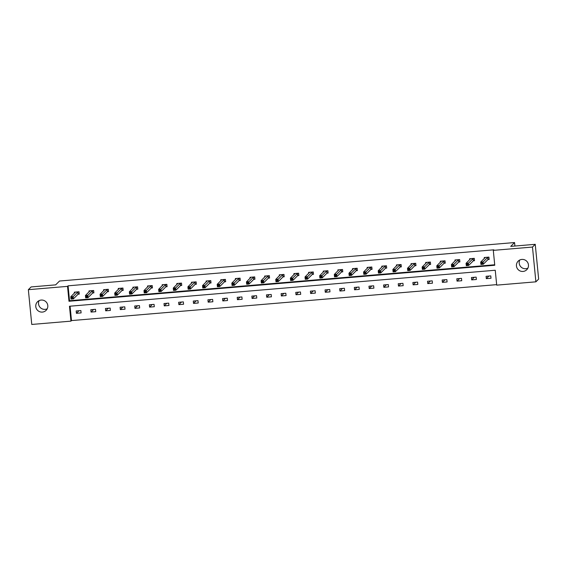 <?xml version="1.0" encoding="UTF-8"?>
<svg xmlns="http://www.w3.org/2000/svg" width="567" height="567" viewBox="0 0 567 567"><rect width="100%" height="100%" fill="white"/><g stroke="black" fill="none" stroke-linecap="round" stroke-linejoin="round"><path stroke-width="0.85" d="M47.217 308.781A6.074 5.996 45.2 0 1 39.116 300.623M41.193 300.063A6.074 5.996 45.2 0 1 46.069 310.383A6.074 5.996 45.2 0 1 36.331 308.59A6.074 5.996 45.2 0 1 41.193 300.063M527.884 268.141A6.074 5.996 45.2 0 1 519.783 259.984M521.867 259.424A6.074 5.996 45.2 0 1 526.736 269.743A6.074 5.996 45.2 0 1 517.005 267.95A6.074 5.996 45.2 0 1 521.867 259.424M28.35 289.68L31.114 286.937L55.651 284.861L59.521 281.026L514.567 242.548L510.704 246.39L535.241 244.313L538.65 279.084L535.886 281.827L496.706 285.137L495.246 270.246L69.479 306.244L70.939 321.142L31.759 324.452L28.35 289.68L67.53 286.37L68.99 301.261L494.757 265.264L493.297 250.373L532.477 247.056L535.886 281.827M70.081 306.194L71.492 320.589L496.657 284.641M71.492 320.589L70.939 321.142M535.241 244.313L532.477 247.056M514.907 246.035L514.567 242.548M92.846 292.962L93.895 292.877L93.668 290.524L88.976 290.921L89.069 291.899M122.125 290.488L123.174 290.403L122.947 288.05L118.255 288.447L118.347 289.418M151.403 288.015L152.452 287.923L152.225 285.577L147.533 285.974L147.626 286.945M180.682 285.541L181.731 285.449L181.504 283.103L176.812 283.5L176.904 284.471M209.96 283.061L211.016 282.976L210.782 280.622L206.09 281.019L206.182 281.99M239.246 280.587L240.295 280.502L240.061 278.149L235.369 278.546L235.468 279.517M268.524 278.113L269.573 278.021L269.339 275.675L264.647 276.072L264.746 277.043M297.803 275.633L298.852 275.548L298.618 273.202L293.926 273.592L294.025 274.57M327.081 273.159L328.13 273.074L327.903 270.721L323.211 271.118L323.303 272.089M356.36 270.686L357.408 270.594L357.182 268.248L352.49 268.645L352.582 269.616M385.638 268.212L386.687 268.12L386.46 265.774L381.768 266.171L381.86 267.142M414.916 265.732L415.965 265.647L415.739 263.294L411.047 263.69L411.139 264.661M444.195 263.258L445.251 263.173L445.017 260.82L440.325 261.217L440.417 262.188M473.48 260.785L474.529 260.692L474.296 258.346L469.604 258.743L469.703 259.714M493.297 250.373L493.85 249.82L68.083 285.818L69.543 300.716L494.715 264.768M488.116 259.544L489.165 259.459L488.938 257.106L484.246 257.503L484.338 258.474M458.838 262.018L459.887 261.933L459.66 259.58L454.968 259.977L455.06 260.955M429.559 264.498L430.608 264.406L430.374 262.06L425.682 262.457L425.782 263.428M400.281 266.972L401.33 266.88L401.096 264.534L396.404 264.931L396.503 265.902M371.002 269.445L372.051 269.36L371.817 267.007L367.125 267.404L367.225 268.375M341.724 271.926L342.773 271.834L342.539 269.488L337.847 269.885L337.946 270.856M312.438 274.4L313.494 274.308L313.26 271.962L308.568 272.358L308.661 273.329M283.16 276.873L284.209 276.788L283.982 274.435L279.29 274.832L279.382 275.803M253.881 279.347L254.93 279.262L254.703 276.909L250.012 277.306L250.104 278.277M224.603 281.827L225.652 281.735L225.425 279.389L220.733 279.786L220.825 280.757M195.324 284.301L196.373 284.209L196.147 281.863L191.448 282.26L191.547 283.231M166.046 286.774L167.095 286.689L166.861 284.336L162.169 284.733L162.268 285.704M136.767 289.255L137.816 289.163L137.583 286.817L132.891 287.214L132.99 288.185M107.489 291.729L108.538 291.636L108.304 289.29L103.612 289.687L103.711 290.658M78.203 294.202L79.26 294.117L79.026 291.764L74.334 292.161L74.426 293.132M68.083 285.818L67.53 286.37M76.176 310.957L80.868 310.56L81.102 312.906L76.41 313.303L76.176 310.957M90.819 309.717L95.511 309.32L95.738 311.673L91.046 312.07L90.819 309.717M105.455 308.483L110.147 308.087L110.381 310.433L105.689 310.829L105.455 308.483M120.098 307.243L124.79 306.846L125.016 309.192L120.324 309.589L120.098 307.243M134.733 306.003L139.425 305.606L139.659 307.959L134.967 308.356L134.733 306.003M149.376 304.77L154.068 304.373L154.295 306.719L149.603 307.116L149.376 304.77M164.012 303.529L168.704 303.132L168.938 305.478L164.246 305.875L164.012 303.529M178.655 302.289L183.347 301.892L183.573 304.245L178.881 304.642L178.655 302.289M193.29 301.056L197.989 300.659L198.216 303.005L193.524 303.402L193.29 301.056M207.933 299.815L212.625 299.419L212.859 301.772L208.167 302.161L207.933 299.815M222.576 298.575L227.268 298.178L227.495 300.531L222.803 300.928L222.576 298.575M237.212 297.342L241.903 296.945L242.137 299.291L237.445 299.688L237.212 297.342M251.854 296.102L256.546 295.705L256.773 298.058L252.081 298.455L251.854 296.102M266.49 294.861L271.182 294.464L271.416 296.817L266.724 297.214L266.49 294.861M281.133 293.628L285.825 293.231L286.052 295.577L281.36 295.974L281.133 293.628M295.768 292.388L300.46 291.991L300.694 294.344L296.002 294.741L295.768 292.388M310.411 291.154L315.103 290.758L315.337 293.104L310.638 293.5L310.411 291.154M325.054 289.914L329.746 289.517L329.973 291.863L325.281 292.26L325.054 289.914M339.69 288.674L344.382 288.277L344.616 290.63L339.924 291.027L339.69 288.674M354.332 287.441L359.024 287.044L359.251 289.39L354.559 289.787L354.332 287.441M368.968 286.2L373.66 285.803L373.894 288.149L369.202 288.546L368.968 286.2M383.611 284.96L388.303 284.563L388.53 286.916L383.838 287.313L383.611 284.96M398.247 283.727L402.939 283.33L403.172 285.676L398.481 286.073L398.247 283.727M412.889 282.486L417.581 282.09L417.808 284.443L413.116 284.832L412.889 282.486M427.525 281.246L432.217 280.849L432.451 283.202L427.759 283.599L427.525 281.246M442.168 280.013L446.86 279.616L447.094 281.962L442.402 282.359L442.168 280.013M456.811 278.773L461.503 278.376L461.729 280.729L457.037 281.126L456.811 278.773M471.446 277.532L476.138 277.135L476.372 279.488L471.68 279.885L471.446 277.532M486.089 276.299L490.781 275.902L491.008 278.248L486.316 278.645L486.089 276.299M69.543 300.716L68.99 301.261M488.924 276.058L486.316 278.645M474.281 277.298L471.68 279.885M459.646 278.532L457.037 281.126M445.003 279.772L442.402 282.359M430.367 281.012L427.759 283.599M415.724 282.246L413.116 284.832M401.089 283.486L398.481 286.073M386.446 284.719L383.838 287.313M371.803 285.959L369.202 288.546M357.167 287.2L354.559 289.787M342.525 288.433L339.924 291.027M327.889 289.673L325.281 292.26M313.246 290.914L310.638 293.5M298.611 292.147L296.002 294.741M283.968 293.387L281.36 295.974M269.325 294.627L266.724 297.214M254.689 295.861L252.081 298.455M240.047 297.101L237.445 299.688M225.411 298.341L222.803 300.928M210.768 299.574L208.167 302.161M196.132 300.815L193.524 303.402M181.49 302.048L178.881 304.642M166.854 303.288L164.246 305.875M152.211 304.529L149.603 307.116M137.568 305.762L134.967 308.356M122.933 307.002L120.324 309.589M108.29 308.242L105.689 310.829M93.654 309.476L91.046 312.07M79.011 310.716L76.41 313.303M484.643 258.169L484.579 257.475M489.144 259.247L487.939 259.615L483.275 264.243L480.929 264.442L480.696 262.096L485.295 257.418M481.326 262.882L480.696 262.096L483.041 261.897L483.275 264.243L482.361 263.74L482.269 262.805L481.326 262.882L481.418 263.818L482.361 263.74M487.889 257.198L482.269 262.805M480.929 264.442L481.418 263.818M470.008 259.41L469.937 258.715M474.508 260.487L473.296 260.848L468.633 265.484L466.287 265.682L466.06 263.329L470.653 258.651M466.691 264.116L466.06 263.329L468.406 263.131L468.633 265.484L467.718 264.98L467.626 264.038L466.691 264.116L466.783 265.058L467.718 264.98M473.247 258.432L467.626 264.038M466.287 265.682L466.783 265.058M455.365 260.643L455.301 259.948M459.865 261.72L458.653 262.089L453.997 266.717L451.651 266.915L451.417 264.569L456.017 259.892M452.048 265.356L451.417 264.569L453.763 264.371L453.997 266.717L453.083 266.214L452.99 265.278L452.048 265.356L452.14 266.299L453.083 266.214M458.604 259.672L452.99 265.278M451.651 266.915L452.14 266.299M440.729 261.883L440.658 261.189M445.23 262.96L444.018 263.329L439.354 267.957L437.008 268.156L436.781 265.81L441.374 261.132M437.412 266.596L436.781 265.81L439.127 265.611L439.354 267.957L438.44 267.454L438.348 266.511L437.412 266.596L437.504 267.532L438.44 267.454M443.968 260.912L438.348 266.511M437.008 268.156L437.504 267.532M426.086 263.123L426.023 262.429M430.587 264.201L429.375 264.562L424.718 269.197L422.372 269.396L422.139 267.043L426.738 262.365M422.769 267.83L422.139 267.043L424.485 266.844L424.718 269.197L423.797 268.694L423.705 267.752L422.769 267.83L422.862 268.772L423.797 268.694M429.325 262.145L423.705 267.752M422.372 269.396L422.862 268.772M411.451 264.357L411.38 263.662M415.951 265.434L414.739 265.803L410.076 270.431L407.73 270.629L407.503 268.283L412.096 263.605M408.127 269.07L407.503 268.283L409.849 268.085L410.076 270.431L409.161 269.927L409.069 268.992L408.127 269.07L408.219 270.012L409.161 269.927M414.69 263.386L409.069 268.992M407.73 270.629L408.219 270.012M396.808 265.597L396.737 264.902M401.308 266.674L400.096 267.043L395.44 271.671L393.094 271.869L392.86 269.516L397.453 264.839M393.491 270.31L392.86 269.516L395.206 269.318L395.44 271.671L394.519 271.168L394.426 270.225L393.491 270.31L393.583 271.246L394.519 271.168M400.047 264.626L394.426 270.225M393.094 271.869L393.583 271.246M382.172 266.837L382.101 266.143M386.666 267.907L385.461 268.276L380.797 272.911L378.451 273.11L378.224 270.757L382.817 266.079M378.848 271.543L378.224 270.757L380.57 270.558L380.797 272.911L379.883 272.408L379.791 271.465L378.848 271.543L378.94 272.486L379.883 272.408M385.411 265.859L379.791 271.465M378.451 273.11L378.94 272.486M367.529 268.071L367.459 267.376M372.03 269.148L370.818 269.516L366.154 274.144L363.808 274.343L363.582 271.997L368.174 267.319M364.212 272.784L363.582 271.997L365.928 271.799L366.154 274.144L365.24 273.641L365.148 272.706L364.212 272.784L364.305 273.719L365.24 273.641M370.768 267.1L365.148 272.706M363.808 274.343L364.305 273.719M352.887 269.311L352.823 268.616M357.387 270.388L356.182 270.75L351.519 275.385L349.173 275.583L348.939 273.23L353.539 268.552M349.57 274.024L348.939 273.23L351.285 273.032L351.519 275.385L350.604 274.882L350.512 273.939L349.57 274.024L349.662 274.96L350.604 274.882M356.133 268.333L350.512 273.939M349.173 275.583L349.662 274.96M338.251 270.551L338.18 269.857M342.752 271.621L341.54 271.99L336.876 276.618L334.53 276.816L334.303 274.471L338.896 269.793M334.934 275.257L334.303 274.471L336.649 274.272L336.876 276.618L335.962 276.122L335.87 275.179L334.934 275.257L335.026 276.2L335.962 276.122M341.49 269.573L335.87 275.179M334.53 276.816L335.026 276.2M323.608 271.784L323.544 271.09M328.109 272.862L326.897 273.23L322.24 277.858L319.894 278.057L319.66 275.711L324.26 271.033M320.291 276.498L319.66 275.711L322.006 275.512L322.24 277.858L321.319 277.355L321.227 276.42L320.291 276.498L320.383 277.433L321.319 277.355M326.847 270.813L321.227 276.42M319.894 278.057L320.383 277.433M308.972 273.025L308.902 272.33M313.473 274.102L312.261 274.463L307.597 279.099L305.252 279.297L305.025 276.944L309.617 272.266M305.656 277.731L305.025 276.944L307.371 276.746L307.597 279.099L306.683 278.595L306.591 277.653L305.656 277.731L305.748 278.673L306.683 278.595M312.211 272.047L306.591 277.653M305.252 279.297L305.748 278.673M294.33 274.265L294.266 273.563M298.83 275.335L297.618 275.704L292.962 280.332L290.616 280.53L290.382 278.184L294.982 273.507M291.013 278.971L290.382 278.184L292.728 277.986L292.962 280.332L292.04 279.829L291.948 278.893L291.013 278.971L291.105 279.914L292.04 279.829M297.569 273.287L291.948 278.893M290.616 280.53L291.105 279.914M279.694 275.498L279.623 274.804M284.187 276.576L282.983 276.944L278.319 281.572L275.973 281.771L275.746 279.425L280.339 274.747M276.37 280.211L275.746 279.425L278.092 279.226L278.319 281.572L277.405 281.069L277.313 280.133L276.37 280.211L276.462 281.147L277.405 281.069M282.933 274.527L277.313 280.133M275.973 281.771L276.462 281.147M265.051 276.739L264.98 276.044M269.552 277.816L268.34 278.177L263.683 282.813L261.337 283.011L261.103 280.658L265.696 275.98M261.734 281.445L261.103 280.658L263.449 280.459L263.683 282.813L262.762 282.309L262.67 281.367L261.734 281.445L261.826 282.387L262.762 282.309M268.29 275.76L262.67 281.367M261.337 283.011L261.826 282.387M250.408 277.972L250.345 277.277M254.909 279.049L253.704 279.418L249.041 284.046L246.695 284.244L246.461 281.898L251.061 277.22M247.092 282.685L246.461 281.898L248.807 281.7L249.041 284.046L248.126 283.543L248.034 282.607L247.092 282.685L247.184 283.628L248.126 283.543M253.655 277.001L248.034 282.607M246.695 284.244L247.184 283.628M235.773 279.212L235.702 278.517M240.273 280.289L239.061 280.658L234.398 285.286L232.052 285.485L231.825 283.131L236.418 278.461M232.456 283.925L231.825 283.131L234.171 282.94L234.398 285.286L233.484 284.783L233.391 283.84L232.456 283.925L232.548 284.861L233.484 284.783M239.012 278.241L233.391 283.84M232.052 285.485L232.548 284.861M221.13 280.452L221.066 279.758M225.631 281.53L224.426 281.891L219.762 286.526L217.416 286.725L217.182 284.372L221.782 279.694M217.813 285.158L217.182 284.372L219.528 284.173L219.762 286.526L218.848 286.023L218.756 285.081L217.813 285.158L217.905 286.101L218.848 286.023M224.376 279.474L218.756 285.081M217.416 286.725L217.905 286.101M206.494 281.686L206.423 280.991M210.995 282.763L209.783 283.131L205.119 287.76L202.773 287.958L202.547 285.612L207.139 280.934M203.177 286.399L202.547 285.612L204.893 285.414L205.119 287.76L204.205 287.256L204.113 286.321L203.177 286.399L203.269 287.341L204.205 287.256M209.733 280.715L204.113 286.321M202.773 287.958L203.269 287.341M191.852 282.926L191.788 282.231M196.352 284.003L195.14 284.372L190.484 289L188.138 289.198L187.904 286.845L192.504 282.168M188.535 287.639L187.904 286.845L190.25 286.647L190.484 289L189.562 288.497L189.47 287.554L188.535 287.639L188.627 288.575L189.562 288.497M195.091 281.955L189.47 287.554M188.138 289.198L188.627 288.575M177.216 284.166L177.145 283.472M181.716 285.236L180.504 285.605L175.841 290.24L173.495 290.439L173.268 288.086L177.861 283.408M173.892 288.872L173.268 288.086L175.614 287.887L175.841 290.24L174.927 289.737L174.834 288.794L173.892 288.872L173.984 289.815L174.927 289.737M180.455 283.188L174.834 288.794M173.495 290.439L173.984 289.815M162.573 285.399L162.509 284.705M167.074 286.477L165.862 286.845L161.205 291.473L158.859 291.672L158.625 289.326L163.218 284.648M159.256 290.113L158.625 289.326L160.971 289.127L161.205 291.473L160.284 290.97L160.192 290.035L159.256 290.113L159.348 291.048L160.284 290.97M165.812 284.428L160.192 290.035M158.859 291.672L159.348 291.048M147.937 286.64L147.867 285.945M152.431 287.717L151.226 288.079L146.562 292.714L144.216 292.912L143.99 290.559L148.582 285.881M144.613 291.353L143.99 290.559L146.336 290.361L146.562 292.714L145.648 292.211L145.556 291.268L144.613 291.353L144.705 292.288L145.648 292.211M151.176 285.662L145.556 291.268M144.216 292.912L144.705 292.288M133.295 287.88L133.224 287.185M137.795 288.95L136.583 289.319L131.927 293.947L129.581 294.145L129.347 291.799L133.94 287.122M129.978 292.586L129.347 291.799L131.693 291.601L131.927 293.947L131.005 293.451L130.913 292.508L129.978 292.586L130.07 293.529L131.005 293.451M136.534 286.902L130.913 292.508M129.581 294.145L130.07 293.529M118.652 289.113L118.588 288.419M123.152 290.191L121.948 290.559L117.284 295.187L114.938 295.386L114.704 293.04L119.304 288.362M115.335 293.826L114.704 293.04L117.05 292.841L117.284 295.187L116.37 294.684L116.278 293.749L115.335 293.826L115.427 294.762L116.37 294.684M121.898 288.142L116.278 293.749M114.938 295.386L115.427 294.762M104.016 290.354L103.945 289.659M108.517 291.431L107.305 291.792L102.641 296.428L100.295 296.626L100.068 294.273L104.661 289.595M100.699 295.06L100.068 294.273L102.414 294.075L102.641 296.428L101.727 295.924L101.635 294.982L100.699 295.06L100.791 296.002L101.727 295.924M107.255 289.376L101.635 294.982M100.295 296.626L100.791 296.002M89.373 291.594L89.31 290.892M93.874 292.664L92.669 293.033L88.005 297.661L85.66 297.859L85.426 295.513L90.025 290.836M86.056 296.3L85.426 295.513L87.772 295.315L88.005 297.661L87.091 297.158L86.999 296.222L86.056 296.3L86.149 297.243L87.091 297.158M92.612 290.616L86.999 296.222M85.66 297.859L86.149 297.243M74.738 292.827L74.667 292.133M79.238 293.904L78.026 294.273L73.363 298.901L71.017 299.1L70.79 296.754L75.383 292.076M71.421 297.54L70.79 296.754L73.136 296.555L73.363 298.901L72.448 298.398L72.356 297.462L71.421 297.54L71.513 298.476L72.448 298.398M77.977 291.856L72.356 297.462M71.017 299.1L71.513 298.476M487.811 257.22L488.045 259.566M487.705 257.262L487.939 259.615M473.176 258.453L473.402 260.806M473.069 258.502L473.296 260.848M458.533 259.693L458.767 262.039M458.427 259.736L458.653 262.089M443.897 260.933L444.124 263.279M443.784 260.976L444.018 263.329M429.254 262.167L429.488 264.52M429.148 262.216L429.375 264.562M414.619 263.407L414.846 265.753M414.505 263.449L414.739 265.803M399.976 264.64L400.21 266.993M399.87 264.69L400.096 267.043M385.34 265.88L385.567 268.234M385.227 265.93L385.461 268.276M370.698 267.121L370.931 269.467M370.591 267.163L370.818 269.516M356.055 268.354L356.289 270.707M355.948 268.404L356.182 270.75M341.419 269.594L341.646 271.94M341.313 269.644L341.54 271.99M326.776 270.835L327.01 273.181M326.67 270.877L326.897 273.23M312.141 272.068L312.367 274.421M312.027 272.117L312.261 274.463M297.498 273.308L297.732 275.654M297.392 273.358L297.618 275.704M282.862 274.548L283.089 276.894M282.749 274.591L282.983 276.944M268.219 275.782L268.453 278.135M268.113 275.831L268.34 278.177M253.584 277.022L253.81 279.368M253.47 277.065L253.704 279.418M238.941 278.262L239.168 280.608M238.835 278.305L239.061 280.658M224.298 279.496L224.532 281.849M224.192 279.545L224.426 281.891M209.662 280.736L209.889 283.082M209.549 280.778L209.783 283.131M195.02 281.969L195.254 284.322M194.913 282.019L195.14 284.372M180.384 283.209L180.611 285.562M180.271 283.259L180.504 285.605M165.741 284.45L165.975 286.796M165.635 284.492L165.862 286.845M151.105 285.683L151.332 288.036M150.992 285.733L151.226 288.079M136.463 286.923L136.697 289.269M136.356 286.973L136.583 289.319M121.827 288.164L122.054 290.51M121.714 288.206L121.948 290.559M107.184 289.397L107.411 291.75M107.078 289.446L107.305 291.792M92.541 290.637L92.775 292.983M92.435 290.687L92.669 293.033M77.906 291.877L78.133 294.223M77.792 291.92L78.026 294.273"/></g></svg>

